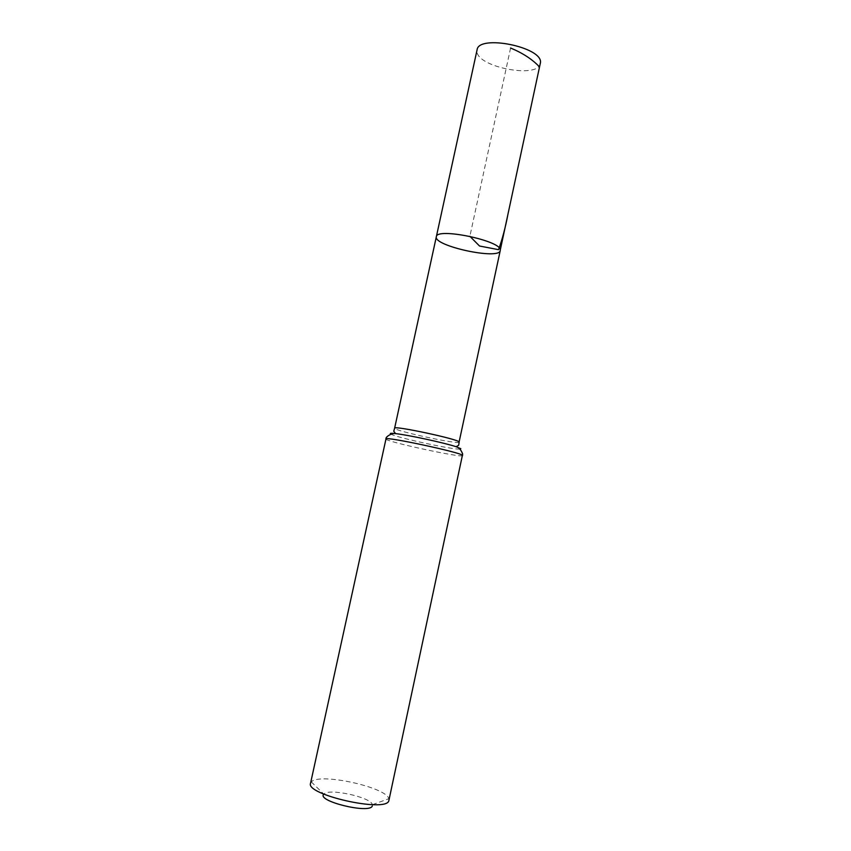 <?xml version="1.0" encoding="UTF-8"?>
<svg xmlns="http://www.w3.org/2000/svg" width="851" height="851" viewBox="0 0 851 851"><rect width="100%" height="100%" fill="white"/><g stroke="black" fill="none" stroke-linecap="round" stroke-linejoin="round"><path stroke-width="0.64" stroke-dasharray="4.25 3.19" d="M500.25 250.556C499.346 260.278 433.148 245.96 436.34 236.738M372.291 806.099L372.419 804.674C371.089 797.142 328.167 787.856 323.848 794.174L311.338 781.931L310.541 783.314M389.024 800.291L388.875 798.695C385.992 786.962 318.806 772.442 311.338 781.931M540.353 63.559C538.332 78.877 477.347 67.229 476.985 51.528L477.071 49.879M510.589 48.018L469.88 236.301M459.168 442.137C459.731 445.02 392.907 430.574 394.619 428.181M462.572 455.551C463.274 458.434 384.141 441.329 385.971 438.988M459.923 449.105C452.913 449.775 397.151 437.722 391.045 434.212M372.419 804.674L388.875 798.695"/><path stroke-width="1.28" d="M500.282 250.003L500.25 250.556C499.346 260.278 433.148 245.96 436.34 236.738C436.286 227.249 501.292 240.705 500.282 250.003L540.459 62.634C542.832 47.071 478.4 34.146 477.071 49.879L436.34 236.738C436.286 227.249 501.292 240.705 500.282 250.003M323.848 794.174C316.083 800.951 369.196 814.077 372.291 806.099M462.572 455.551L462.508 455.391C462.253 452.7 384.014 435.946 385.971 438.988L310.541 783.314C305.328 794.706 385.418 812.769 388.79 800.929L462.678 454.04C461.072 449.785 458.87 447.339 456.072 446.701L460.806 448.679L459.923 449.105M469.88 236.301L479.538 246.024L498.569 249.673C502.398 238.918 505.515 227.132 507.93 214.335L539.534 66.942C532.428 59.4 522.78 53.092 510.589 48.018M391.045 434.212C389.247 433.276 390.747 433.074 395.555 433.616L393.768 431.255L394.619 428.181C393.109 425.213 458.71 439.222 459.115 441.967L500.25 250.556M385.971 438.988C385.173 436.978 391.864 432.797 395.555 433.616C407.969 434.935 444.211 442.765 456.072 446.701L458.668 445.286L459.168 442.137M394.619 428.181L436.34 236.738"/></g></svg>
